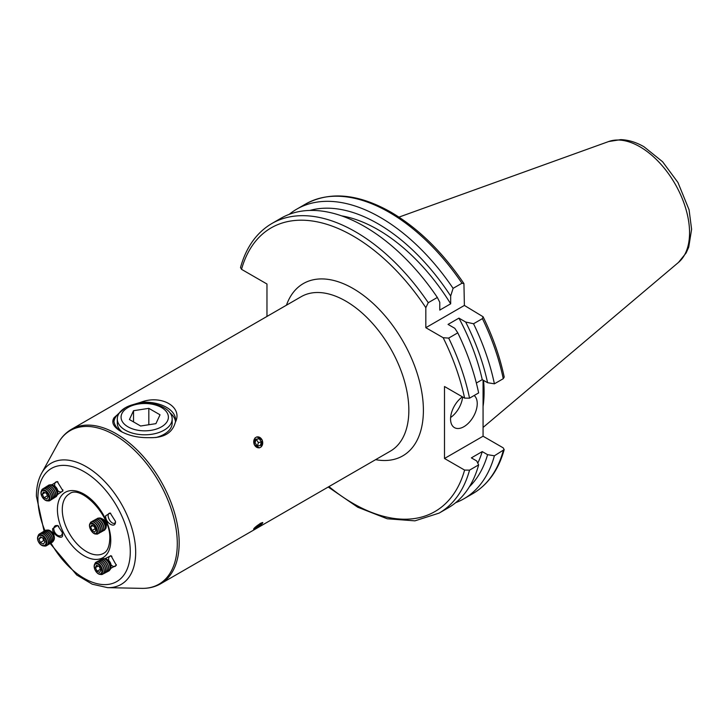 <?xml version="1.0" encoding="UTF-8"?>
<svg xmlns="http://www.w3.org/2000/svg" width="728" height="728" viewBox="0 0 728 728"><rect width="100%" height="100%" fill="white"/><g stroke="black" fill="none" stroke-linecap="round" stroke-linejoin="round"><path stroke-width="1.09" d="M62.344 532.195A5.66 3.649 58.9 0 1 62.353 532.851A5.66 3.649 58.9 0 1 61.006 535.553A5.66 3.649 58.9 0 1 56.293 534.288A5.66 3.649 58.9 0 1 53.799 528.574A5.66 3.649 58.9 0 1 55.155 525.871A5.66 3.649 58.9 0 1 58.768 526.262M52.716 528.583C51.342 534.234 63.873 541.423 62.535 534.206L62.444 532.76L57.649 525.47L52.716 528.583M62.863 489.78A5.66 3.294 57.6 0 1 61.825 491.646A5.66 3.294 57.6 0 1 57.658 490.581M54.946 486.313A5.66 3.294 57.6 0 1 54.673 484.62A5.66 3.294 57.6 0 1 55.756 482.091A5.66 3.294 57.6 0 1 57.976 481.963M57.539 494.53L62.99 490.89L57.203 481.49L51.87 484.821M108.827 560.624A5.66 3.24 62.4 0 1 108.636 558.949A5.66 3.24 62.4 0 1 109.901 556.31A5.66 3.24 62.4 0 1 111.894 556.31M110.756 568.377L116.325 565.292L110.975 555.646L105.187 558.613M115.47 521.849A5.66 2.857 61 0 1 114.587 523.232A5.66 2.857 61 0 1 110.601 521.476A5.66 2.857 61 0 1 108.135 515.815A5.66 2.857 61 0 1 109.1 513.331A5.66 2.857 61 0 1 110.692 513.295M115.47 521.403L110.219 513.04L105.66 515.779C105.059 523.077 116.025 529.365 115.47 521.403L115.443 522.295M122.222 432.123A27.436 15.843 180 0 1 117.517 421.012M125.207 407.826L114.123 417.644C111.138 422.213 113.25 426.726 120.475 431.176C128.747 435.681 138.174 437.837 148.767 437.646C163.573 438.201 172.427 433.087 175.33 422.304C183.265 407.034 161.298 394.23 140.695 402.311L131.058 405.223M140.695 402.311A30.867 17.818 180 0 1 166.557 407.371A30.867 17.818 180 0 1 175.594 419.974A30.867 17.818 180 0 1 175.33 422.304M113.978 421.521A30.867 17.818 180 0 1 119.392 412.876M121.758 431.886A30.867 17.818 180 0 1 113.859 419.974A30.867 17.818 180 0 1 114.123 417.644M261.252 446.837L262.253 440.076L256.857 436.855M261.115 524.588L262.781 522.513M260.424 523.268L253.608 529.129M462.407 396.851A18.864 10.893 120 0 0 450.559 419A18.864 10.893 120 0 0 454.472 427.636A18.864 10.893 120 0 0 469.005 422.577A18.864 10.893 120 0 0 477.24 403.594A18.864 10.893 120 0 0 474.137 395.513M483.538 380.362A119.792 69.16 60 0 1 483.064 406.488M266.967 316.443L266.967 284.011L241.523 269.324L240.504 267.54C246.164 247.22 256.629 232.532 271.881 223.505A167.213 96.542 60 0 1 355.491 231.786A167.213 96.542 60 0 1 428.246 302.702L425.825 307.68L425.825 327.7L443.161 337.71L448.685 338.101A167.213 96.542 60 0 1 469.542 398.171L478.642 392.92A167.213 96.542 60 0 0 457.785 332.842L454.809 328.31L448.048 324.406L458.931 318.127L465.683 322.031L473.537 323.751A167.213 96.542 60 0 1 494.394 383.82L503.257 378.706L504.204 377.086C499.945 356.929 492.901 336.809 483.074 316.744L464.382 305.432L463.936 283.592L461.962 283.238L453.098 288.352L450.668 296.014L450.668 303.813L439.785 310.101L439.785 302.293L437.346 297.452L428.246 302.702M271.881 223.505L280.99 218.245A167.213 96.542 60 0 1 364.591 226.526A167.213 96.542 60 0 1 437.346 297.452M341.569 215.852A153.999 88.916 60 0 1 377.905 229.62A153.999 88.916 60 0 1 450.668 303.813M309.891 210.438A161.243 93.093 60 0 1 377.905 223.714A161.243 93.093 60 0 1 450.668 296.014M289.234 214.341A167.213 96.542 60 0 1 296.742 209.154A167.213 96.542 60 0 1 380.344 217.435A167.213 96.542 60 0 1 453.098 288.352M482.245 451.597L471.371 457.876L476.694 460.951L478.642 464.892L469.542 470.142L464.601 470.088L444.499 458.485L483.064 436.218L503.166 447.829L504.185 449.613L494.394 455.792L487.578 454.672L482.245 451.597A153.999 88.916 60 0 1 477.777 463.144M483.064 436.218L483.064 380.089M494.394 455.792A167.213 96.542 60 0 1 463.945 498.762A167.213 96.542 60 0 1 455.701 502.666M487.578 454.672A161.243 93.093 60 0 1 469.405 486.741M478.642 464.892A167.213 96.542 60 0 1 448.193 507.862L439.093 513.113A167.213 96.542 60 0 0 469.542 470.142M443.161 337.71A163.782 94.558 60 0 1 464.601 398.116L444.499 386.513L444.499 458.485M473.537 323.751L482.4 318.637L483.074 316.744M465.683 322.031A161.243 93.093 60 0 1 487.578 382.701L494.394 383.82M458.931 318.127A153.999 88.916 60 0 1 482.245 379.625L487.578 382.701M476.349 383.028L482.245 379.625M457.785 332.842L448.685 338.101M464.601 398.116L469.542 398.171M425.825 327.7L464.382 305.432M450.623 417.49A18.864 10.893 120 0 0 462.608 396.96M255.082 437.819L254.181 444.544L259.405 447.875M170.07 412.876A30.867 17.818 180 0 1 175.484 421.521M171.935 421.012A27.436 15.843 180 0 1 164.128 434.261A27.436 15.843 180 0 1 155.819 437.546M116.307 564.61A5.66 3.24 62.4 0 1 115.142 566.348A5.66 3.24 62.4 0 1 110.993 564.764M128.001 407.516A23.66 13.659 -0 0 0 128.001 426.836A23.66 13.659 -0 0 0 161.461 426.836A23.66 13.659 -0 0 0 161.461 407.516A23.66 13.659 -0 0 0 128.001 407.516M125.325 407.753A27.436 15.843 -0 0 0 117.29 418.955A27.436 15.843 -0 0 0 134.225 433.597A27.436 15.843 -0 0 0 164.128 430.157A27.436 15.843 -0 0 0 172.172 418.955A27.436 15.843 -0 0 0 155.228 404.322A27.436 15.843 -0 0 0 125.325 407.753M129.429 419.546L140.631 426.007L155.929 423.641L160.033 414.805L148.831 408.344L133.524 410.71L129.429 419.546M133.524 421.912L133.524 410.71M148.831 424.743L148.831 408.344M105.169 529.192A6.306 3.185 -119 0 0 105.742 528.601A6.306 3.185 -119 0 0 106.161 527.281L106.37 525.288A4.286 2.166 -119 0 0 104.832 520.839A4.286 2.166 -119 0 0 102.994 519.21L101.201 518.336A6.306 3.185 -119 0 0 99.053 518.154M106.161 527.281A6.306 3.185 -119 0 0 103.904 520.729A6.306 3.185 -119 0 0 101.201 518.336M104.168 530.375A6.861 3.467 -119 0 0 104.25 530.33A6.861 3.467 -119 0 0 104.941 529.656A6.861 3.467 -119 0 0 105.278 526.226A6.861 3.467 -119 0 0 102.939 521.093A6.861 3.467 -119 0 0 101.629 519.637A6.861 3.467 -119 0 0 97.597 518.336A6.861 3.467 -119 0 0 97.525 518.381M103.294 530.648A6.861 3.467 -119 0 0 104.095 530.421A6.861 3.467 -119 0 0 104.796 529.738A6.861 3.467 -119 0 0 102.785 521.175A6.861 3.467 -119 0 0 97.443 518.418A6.861 3.467 -119 0 0 96.833 518.973M102.603 531.24A6.861 3.467 -119 0 0 102.684 531.203A6.861 3.467 -119 0 0 103.376 530.521A6.861 3.467 -119 0 0 103.713 527.09A6.861 3.467 -119 0 0 101.374 521.958A6.861 3.467 -119 0 0 100.064 520.502A6.861 3.467 -119 0 0 96.032 519.2A6.861 3.467 -119 0 0 95.96 519.246M101.729 531.513A6.861 3.467 -119 0 0 102.53 531.285A6.861 3.467 -119 0 0 103.23 530.603A6.861 3.467 -119 0 0 101.219 522.04A6.861 3.467 -119 0 0 95.878 519.282A6.861 3.467 -119 0 0 95.268 519.847M101.037 532.113A6.861 3.467 -119 0 0 101.119 532.068A6.861 3.467 -119 0 0 101.811 531.395A6.861 3.467 -119 0 0 102.148 527.964A6.861 3.467 -119 0 0 99.809 522.831A6.861 3.467 -119 0 0 98.498 521.375A6.861 3.467 -119 0 0 94.467 520.065A6.861 3.467 -119 0 0 94.394 520.111M100.164 532.377A6.861 3.467 -119 0 0 100.965 532.15A6.861 3.467 -119 0 0 101.656 531.476A6.861 3.467 -119 0 0 99.654 522.913A6.861 3.467 -119 0 0 94.312 520.156A6.861 3.467 -119 0 0 93.694 520.711M99.472 532.978A6.861 3.467 -119 0 0 99.545 532.942A6.861 3.467 -119 0 0 100.246 532.259A6.861 3.467 -119 0 0 100.582 528.828A6.861 3.467 -119 0 0 98.244 523.696A6.861 3.467 -119 0 0 96.933 522.24A6.861 3.467 -119 0 0 92.902 520.939A6.861 3.467 -119 0 0 92.82 520.984M98.599 533.251A6.861 3.467 -119 0 0 99.399 533.023A6.861 3.467 -119 0 0 100.091 532.341A6.861 3.467 -119 0 0 98.089 523.778A6.861 3.467 -119 0 0 92.747 521.02A6.861 3.467 -119 0 0 92.128 521.576M97.907 533.842A6.861 3.467 -119 0 0 97.98 533.806A6.861 3.467 -119 0 0 98.68 533.124A6.861 3.467 -119 0 0 99.017 529.693A6.861 3.467 -119 0 0 96.669 524.56A6.861 3.467 -119 0 0 95.368 523.104A6.861 3.467 -119 0 0 91.328 521.803A6.861 3.467 -119 0 0 91.255 521.849M96.023 533.979A6.861 3.467 -119 0 0 97.834 533.888A6.861 3.467 -119 0 0 98.526 533.215A6.861 3.467 -119 0 0 96.524 524.651A6.861 3.467 -119 0 0 91.182 521.894A6.861 3.467 -119 0 0 90.481 522.567A6.861 3.467 -119 0 0 90.145 523.377M97.07 533.215A6.124 3.094 61 0 1 91.673 531.358A6.124 3.094 61 0 1 89.89 523.705A6.124 3.094 61 0 1 94.112 524.26A6.124 3.094 61 0 1 95.277 525.561A6.124 3.094 61 0 1 97.37 530.148A6.124 3.094 61 0 1 97.07 533.215M91.592 531.212A5.524 2.785 -119 0 0 96.451 532.887A5.524 2.785 -119 0 0 94.84 525.998A5.524 2.785 -119 0 0 89.981 524.324A5.524 2.785 -119 0 0 91.592 531.212M94.64 532.204L95.805 530.33L94.376 526.735L91.783 525.006L90.618 526.881L92.047 530.475L94.64 532.204M95.177 528.746L92.047 530.475M92.793 525.68L90.618 526.881M97.334 529.975A5.524 2.785 -119 0 0 97.306 529.802A5.524 2.785 -119 0 0 94.367 524.497A5.524 2.785 -119 0 0 94.24 524.388M99.017 529.693L98.872 528.938A5.524 2.785 -119 0 0 95.932 523.632L95.368 523.104M100.582 528.828L100.437 528.064A5.524 2.785 -119 0 0 97.497 522.768L96.933 522.24M102.148 527.964L102.002 527.199A5.524 2.785 -119 0 0 99.063 521.894L98.498 521.375M103.713 527.09L103.576 526.335A5.524 2.785 -119 0 0 100.637 521.03L100.064 520.502M105.278 526.226L105.141 525.461A5.524 2.785 -119 0 0 102.202 520.156L101.629 519.637M109.846 569.806A6.306 3.613 -117.6 0 0 110.547 568.923A6.306 3.613 -117.6 0 0 110.938 567.258L111.02 565.574A4.286 2.457 -117.6 0 0 109.318 561.133A4.286 2.457 -117.6 0 0 108.181 560.132L106.752 559.24A6.306 3.613 -117.6 0 0 104.031 558.685M110.938 567.258A6.306 3.613 -117.6 0 0 108.436 560.715A6.306 3.613 -117.6 0 0 106.752 559.24M108.636 571.098A6.861 3.922 -117.6 0 0 108.709 571.061A6.861 3.922 -117.6 0 0 109.81 569.888A6.861 3.922 -117.6 0 0 109.282 563.709A6.861 3.922 -117.6 0 0 108.718 562.626A6.861 3.922 -117.6 0 0 107.517 560.951A6.861 3.922 -117.6 0 0 102.357 558.904A6.861 3.922 -117.6 0 0 102.284 558.94M107.826 571.371A6.861 3.922 -117.6 0 0 108.563 571.134A6.861 3.922 -117.6 0 0 109.664 569.96A6.861 3.922 -117.6 0 0 107.371 561.033A6.861 3.922 -117.6 0 0 102.211 558.977A6.861 3.922 -117.6 0 0 101.592 559.45M107.125 571.88A6.861 3.922 -117.6 0 0 107.207 571.844A6.861 3.922 -117.6 0 0 108.299 570.67A6.861 3.922 -117.6 0 0 107.771 564.5A6.861 3.922 -117.6 0 0 107.207 563.417A6.861 3.922 -117.6 0 0 106.006 561.743A6.861 3.922 -117.6 0 0 100.846 559.686A6.861 3.922 -117.6 0 0 100.773 559.732M106.315 572.163A6.861 3.922 -117.6 0 0 107.052 571.926A6.861 3.922 -117.6 0 0 108.153 570.752A6.861 3.922 -117.6 0 0 105.86 561.816A6.861 3.922 -117.6 0 0 100.701 559.768A6.861 3.922 -117.6 0 0 100.082 560.241M105.624 572.672A6.861 3.922 -117.6 0 0 105.697 572.636A6.861 3.922 -117.6 0 0 106.788 571.462A6.861 3.922 -117.6 0 0 106.261 565.283A6.861 3.922 -117.6 0 0 105.697 564.209A6.861 3.922 -117.6 0 0 104.495 562.535A6.861 3.922 -117.6 0 0 99.336 560.478A6.861 3.922 -117.6 0 0 99.263 560.515M104.805 572.954A6.861 3.922 -117.6 0 0 105.551 572.709A6.861 3.922 -117.6 0 0 106.643 571.535A6.861 3.922 -117.6 0 0 104.35 562.608A6.861 3.922 -117.6 0 0 99.19 560.551A6.861 3.922 -117.6 0 0 98.571 561.024M104.113 573.464A6.861 3.922 -117.6 0 0 104.186 573.427A6.861 3.922 -117.6 0 0 105.287 572.254A6.861 3.922 -117.6 0 0 104.759 566.075A6.861 3.922 -117.6 0 0 104.195 564.992A6.861 3.922 -117.6 0 0 102.985 563.317A6.861 3.922 -117.6 0 0 97.834 561.27A6.861 3.922 -117.6 0 0 97.761 561.306M103.294 573.737A6.861 3.922 -117.6 0 0 104.04 573.5A6.861 3.922 -117.6 0 0 105.141 572.326A6.861 3.922 -117.6 0 0 102.839 563.399A6.861 3.922 -117.6 0 0 97.689 561.343A6.861 3.922 -117.6 0 0 97.061 561.816M102.603 574.246A6.861 3.922 -117.6 0 0 102.675 574.21A6.861 3.922 -117.6 0 0 103.776 573.036A6.861 3.922 -117.6 0 0 103.249 566.866A6.861 3.922 -117.6 0 0 102.684 565.783A6.861 3.922 -117.6 0 0 101.483 564.109A6.861 3.922 -117.6 0 0 96.323 562.052A6.861 3.922 -117.6 0 0 96.251 562.098M100.382 574.383A6.861 3.922 -117.6 0 0 102.53 574.292A6.861 3.922 -117.6 0 0 103.631 573.118A6.861 3.922 -117.6 0 0 101.338 564.182A6.861 3.922 -117.6 0 0 96.178 562.134A6.861 3.922 -117.6 0 0 95.077 563.308A6.861 3.922 -117.6 0 0 94.868 563.845M102.184 573.109A6.124 3.504 62.4 0 1 96.597 572.326A6.124 3.504 62.4 0 1 94.549 564.346A6.124 3.504 62.4 0 1 100.136 565.128A6.124 3.504 62.4 0 1 101.21 566.63A6.124 3.504 62.4 0 1 101.711 567.594A6.124 3.504 62.4 0 1 102.184 573.109M96.515 572.099A5.524 3.158 -117.6 0 0 101.556 572.809A5.524 3.158 -117.6 0 0 99.709 565.62A5.524 3.158 -117.6 0 0 94.667 564.91A5.524 3.158 -117.6 0 0 96.515 572.099M99.681 572.472L100.819 570.151L99.254 566.539L96.542 565.246L95.404 567.567L96.97 571.18L99.681 572.472M100.473 569.351L96.97 571.18M98.271 566.065L95.404 567.567M101.702 567.567A5.524 3.158 -117.6 0 0 101.693 567.54A5.524 3.158 -117.6 0 0 101.237 566.675A5.524 3.158 -117.6 0 0 101.219 566.648L101.21 566.63M103.249 566.866L103.194 566.757A5.524 3.158 -117.6 0 0 102.739 565.884L102.684 565.783M104.759 566.075L104.705 565.965A5.524 3.158 -117.6 0 0 104.25 565.101L104.195 564.992M106.261 565.283L106.215 565.174A5.524 3.158 -117.6 0 0 105.76 564.309L105.697 564.209M107.771 564.5L107.726 564.391A5.524 3.158 -117.6 0 0 107.271 563.518L107.207 563.417M109.282 563.709L109.227 563.599A5.524 3.158 -117.6 0 0 108.772 562.735L108.718 562.626M262.671 522.913A5.524 0.783 144.2 0 0 262.681 522.895A5.524 0.783 144.2 0 0 258.922 524.433A5.524 0.783 144.2 0 0 253.781 528.828A5.524 0.783 144.2 0 0 254.008 529.156A5.524 0.783 144.2 0 0 258.658 526.526A5.524 0.783 144.2 0 0 262.671 522.913M260.269 523.905L255.037 527.991L259.377 525.707L261.416 523.75L260.269 523.905M258.786 524.897L259.377 525.707M255.783 527.272L256.192 527.827M255.228 437.938A5.524 4.441 77 0 0 254.873 445.582A5.524 4.441 77 0 0 261.234 446.746A5.524 4.441 77 0 0 261.579 439.102A5.524 4.441 77 0 0 255.228 437.938M255.073 442.779L257.221 445.936L260.378 445.5L261.388 441.905L259.232 438.747L256.074 439.184L255.073 442.779M259.232 438.747L255.992 439.475M256.256 439.439L258.404 442.597L261.388 441.905M258.404 442.597L257.485 445.9M56.92 495.477A6.306 3.667 -122.4 0 0 57.448 494.74A6.306 3.667 -122.4 0 0 57.794 492.72L57.712 491.091A4.286 2.493 -122.4 0 0 55.801 487.032A4.286 2.493 -122.4 0 0 54.5 486.04L53.071 485.276A6.306 3.667 -122.4 0 0 50.196 484.894M57.794 492.72A6.306 3.667 -122.4 0 0 54.973 486.741A6.306 3.667 -122.4 0 0 53.071 485.276M55.801 496.887A6.861 3.995 -122.4 0 0 55.874 496.842A6.861 3.995 -122.4 0 0 56.802 495.768A6.861 3.995 -122.4 0 0 54.109 487.068A6.861 3.995 -122.4 0 0 48.512 485.267A6.861 3.995 -122.4 0 0 48.448 485.312M55.019 497.233A6.861 3.995 -122.4 0 0 55.728 496.933A6.861 3.995 -122.4 0 0 56.657 495.859A6.861 3.995 -122.4 0 0 53.963 487.159A6.861 3.995 -122.4 0 0 48.376 485.349A6.861 3.995 -122.4 0 0 47.802 485.867M54.373 497.788A6.861 3.995 -122.4 0 0 54.445 497.752A6.861 3.995 -122.4 0 0 55.373 496.669A6.861 3.995 -122.4 0 0 52.68 487.969A6.861 3.995 -122.4 0 0 47.093 486.168A6.861 3.995 -122.4 0 0 47.02 486.213M53.599 498.143A6.861 3.995 -122.4 0 0 54.309 497.834A6.861 3.995 -122.4 0 0 55.237 496.76A6.861 3.995 -122.4 0 0 52.543 488.06A6.861 3.995 -122.4 0 0 46.947 486.259A6.861 3.995 -122.4 0 0 46.374 486.768M52.953 498.698A6.861 3.995 -122.4 0 0 53.017 498.653A6.861 3.995 -122.4 0 0 53.954 497.579A6.861 3.995 -122.4 0 0 51.26 488.879A6.861 3.995 -122.4 0 0 45.664 487.078A6.861 3.995 -122.4 0 0 45.6 487.123M52.17 499.044A6.861 3.995 -122.4 0 0 52.88 498.744A6.861 3.995 -122.4 0 0 53.808 497.661A6.861 3.995 -122.4 0 0 51.115 488.961A6.861 3.995 -122.4 0 0 45.527 487.159A6.861 3.995 -122.4 0 0 44.954 487.678M51.524 499.599A6.861 3.995 -122.4 0 0 51.597 499.563A6.861 3.995 -122.4 0 0 52.525 498.48A6.861 3.995 -122.4 0 0 49.832 489.78A6.861 3.995 -122.4 0 0 44.244 487.978A6.861 3.995 -122.4 0 0 44.171 488.024M50.751 499.945A6.861 3.995 -122.4 0 0 51.46 499.645A6.861 3.995 -122.4 0 0 52.389 498.571A6.861 3.995 -122.4 0 0 49.695 489.871A6.861 3.995 -122.4 0 0 44.099 488.069A6.861 3.995 -122.4 0 0 43.525 488.579M50.105 500.509A6.861 3.995 -122.4 0 0 50.168 500.464A6.861 3.995 -122.4 0 0 51.106 499.39A6.861 3.995 -122.4 0 0 48.412 490.69A6.861 3.995 -122.4 0 0 42.816 488.879A6.861 3.995 -122.4 0 0 42.752 488.925M47.839 500.846A6.861 3.995 -122.4 0 0 50.032 500.555A6.861 3.995 -122.4 0 0 50.96 499.472A6.861 3.995 -122.4 0 0 48.266 490.772A6.861 3.995 -122.4 0 0 42.679 488.97A6.861 3.995 -122.4 0 0 41.751 490.044A6.861 3.995 -122.4 0 0 41.478 490.836M41.305 491.145A6.124 3.567 57.6 0 1 47.129 491.791A6.124 3.567 57.6 0 1 49.54 499.563A6.124 3.567 57.6 0 1 43.716 498.917A6.124 3.567 57.6 0 1 41.305 491.145M46.719 492.301A5.524 3.212 -122.4 0 0 41.478 491.709A5.524 3.212 -122.4 0 0 43.644 498.716A5.524 3.212 -122.4 0 0 48.894 499.299A5.524 3.212 -122.4 0 0 46.719 492.301M43.434 492.001L42.324 494.303L44.08 497.806L46.938 499.017L48.039 496.714L46.292 493.202L43.434 492.001M47.502 495.632L44.08 497.806M44.945 492.638L42.324 494.303M53.444 540.749A6.306 4.068 -121.1 0 0 53.617 540.54A6.306 4.068 -121.1 0 0 54.282 536.955L54.1 535.799A4.286 2.766 -121.1 0 0 52.653 532.741A4.286 2.766 -121.1 0 0 51.724 531.868L50.787 531.167A6.306 4.068 -121.1 0 0 47.038 530.139M54.282 536.955A6.306 4.068 -121.1 0 0 52.152 532.45A6.306 4.068 -121.1 0 0 50.787 531.167M52.098 542.333A6.861 4.423 -121.1 0 0 52.161 542.296A6.861 4.423 -121.1 0 0 52.998 541.541A6.861 4.423 -121.1 0 0 51.397 532.741A6.861 4.423 -121.1 0 0 45.072 530.557A6.861 4.423 -121.1 0 0 45.009 530.594M51.379 542.669A6.861 4.423 -121.1 0 0 52.034 542.378A6.861 4.423 -121.1 0 0 52.871 541.614A6.861 4.423 -121.1 0 0 51.269 532.823A6.861 4.423 -121.1 0 0 44.936 530.63A6.861 4.423 -121.1 0 0 44.372 531.085M50.742 543.152A6.861 4.423 -121.1 0 0 50.805 543.115A6.861 4.423 -121.1 0 0 51.642 542.36A6.861 4.423 -121.1 0 0 50.041 533.56A6.861 4.423 -121.1 0 0 43.716 531.376A6.861 4.423 -121.1 0 0 43.653 531.413M50.014 543.488A6.861 4.423 -121.1 0 0 50.678 543.197A6.861 4.423 -121.1 0 0 51.515 542.442A6.861 4.423 -121.1 0 0 49.914 533.642A6.861 4.423 -121.1 0 0 43.58 531.449A6.861 4.423 -121.1 0 0 43.016 531.904M49.386 543.98A6.861 4.423 -121.1 0 0 49.449 543.934A6.861 4.423 -121.1 0 0 50.287 543.179A6.861 4.423 -121.1 0 0 48.685 534.379A6.861 4.423 -121.1 0 0 42.361 532.195A6.861 4.423 -121.1 0 0 42.297 532.232M48.658 544.307A6.861 4.423 -121.1 0 0 49.322 544.016A6.861 4.423 -121.1 0 0 50.15 543.261A6.861 4.423 -121.1 0 0 48.558 534.461A6.861 4.423 -121.1 0 0 42.224 532.277A6.861 4.423 -121.1 0 0 41.66 532.723M48.03 544.799A6.861 4.423 -121.1 0 0 48.094 544.753A6.861 4.423 -121.1 0 0 48.931 543.998A6.861 4.423 -121.1 0 0 47.329 535.198A6.861 4.423 -121.1 0 0 41.005 533.014A6.861 4.423 -121.1 0 0 40.932 533.051M47.302 545.126A6.861 4.423 -121.1 0 0 47.966 544.835A6.861 4.423 -121.1 0 0 48.794 544.08A6.861 4.423 -121.1 0 0 47.202 535.28A6.861 4.423 -121.1 0 0 40.868 533.096A6.861 4.423 -121.1 0 0 40.304 533.542M46.674 545.618A6.861 4.423 -121.1 0 0 46.738 545.572A6.861 4.423 -121.1 0 0 47.575 544.817A6.861 4.423 -121.1 0 0 45.973 536.017A6.861 4.423 -121.1 0 0 39.64 533.833A6.861 4.423 -121.1 0 0 39.576 533.87M43.944 545.945A6.861 4.423 -121.1 0 0 46.61 545.654A6.861 4.423 -121.1 0 0 47.438 544.899A6.861 4.423 -121.1 0 0 45.837 536.099A6.861 4.423 -121.1 0 0 39.512 533.915A6.861 4.423 -121.1 0 0 38.675 534.67A6.861 4.423 -121.1 0 0 38.02 536.126M38.256 535.753A6.124 3.949 58.9 0 1 44.654 537.027A6.124 3.949 58.9 0 1 46.082 544.89A6.124 3.949 58.9 0 1 39.685 543.616A6.124 3.949 58.9 0 1 38.256 535.753M44.181 537.491A5.524 3.567 -121.1 0 0 38.411 536.345A5.524 3.567 -121.1 0 0 39.703 543.425A5.524 3.567 -121.1 0 0 45.473 544.571A5.524 3.567 -121.1 0 0 44.181 537.491M40.55 536.836L38.948 538.966L40.331 542.587L43.325 544.08L44.936 541.951L43.544 538.329L40.55 536.836M44.563 540.986L43.698 540.549L40.331 542.587M42.679 537.901L43.698 540.549M41.605 537.364L38.948 538.966M301.201 296.678A89.18 51.488 60 0 1 369.915 320.575A89.18 51.488 60 0 1 408.845 410.319A89.18 51.488 60 0 1 390.372 451.142L160.697 583.747A89.18 51.488 60 0 0 179.17 542.915A89.18 51.488 60 0 0 140.24 453.171A89.18 51.488 60 0 0 71.517 429.283L301.201 296.678M286.45 305.196A99.463 57.43 60 0 1 364.491 296.178A99.463 57.43 60 0 1 423.396 410.319A99.463 57.43 60 0 1 375.621 459.659M44.09 531.185L36.4 496.232C36.391 487.378 38.129 479.707 41.623 473.227L58.085 443.325A88.698 51.206 60 0 1 128.547 444.872A88.698 51.206 60 0 1 177.286 543.607A88.698 51.206 60 0 1 141.814 588.361C148.749 588.506 155.046 586.968 160.697 583.747M41.623 473.227A69.979 40.404 60 0 1 97.224 474.447A69.979 40.404 60 0 1 135.681 552.352A69.979 40.404 60 0 1 107.689 587.66L141.814 588.361M44.927 530.639A65.32 37.71 60 0 1 37.911 498.325A65.32 37.71 60 0 1 84.093 471.662A65.32 37.71 60 0 1 130.285 551.66A65.32 37.71 60 0 1 101.456 584.438A65.32 37.71 60 0 1 50.96 543.015M103.667 553.298A34.298 19.802 60 0 1 77.241 544.107A34.298 19.802 60 0 1 62.271 509.591A34.298 19.802 60 0 1 69.369 493.893C80.189 484.266 111.384 515.106 109.773 539.002C109.236 550.341 104.987 552.57 103.667 553.298M110.774 540.394A37.729 21.785 60 0 1 84.093 555.801A37.729 21.785 60 0 1 57.421 509.591A37.729 21.785 60 0 1 84.093 494.194A37.729 21.785 60 0 1 110.774 540.394M678.46 262.444L686.122 252.971L688.734 247.138L691.6 229.302L689.07 209.755L677.941 182.482L662.589 161.734L644.034 146.792C636.299 142.288 628.528 139.903 620.693 139.639L608.654 141.541A70.179 40.513 60 0 1 639.939 146.783A70.179 40.513 60 0 1 684.739 205.323A70.179 40.513 60 0 1 678.46 262.444L483.064 427.454M241.523 269.324A163.782 94.558 60 0 1 353.062 235.981A163.782 94.558 60 0 1 425.825 307.68M296.742 209.154L305.596 204.04A167.213 96.542 60 0 1 389.198 212.321A167.213 96.542 60 0 1 461.962 283.238M503.257 450.678A167.213 96.542 60 0 1 472.8 493.648C488.06 484.62 498.525 469.942 504.185 449.613M464.601 470.088A163.782 94.558 60 0 1 328.965 486.595M482.4 318.637A167.213 96.542 60 0 1 503.257 378.706M50.123 543.452L76.722 574.984L92.265 584.202L107.689 587.66M305.596 204.04C329.866 191.036 358.312 193.739 390.918 212.148C418.191 228.201 442.533 252.015 463.936 283.592M463.945 498.762L472.8 493.648M328.219 487.023L357.748 507.225L387.223 518.773L414.933 520.848L439.093 513.113M608.654 141.541L398.971 217.117M58.085 443.325C61.425 437.246 65.902 432.569 71.517 429.283M117.29 423.059L117.29 418.955M172.172 423.059L172.172 418.955"/></g></svg>
